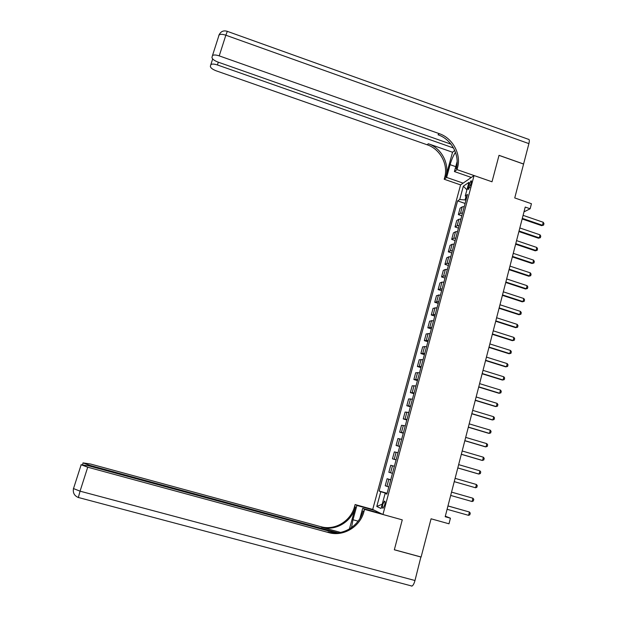 <?xml version="1.0" encoding="UTF-8"?>
<svg xmlns="http://www.w3.org/2000/svg" width="617" height="617" viewBox="0 0 617 617"><rect width="100%" height="100%" fill="white"/><g stroke="black" fill="none" stroke-linecap="round" stroke-linejoin="round"><path stroke-width="0.93" d="M384.653 505.099C385.27 502.4 385.185 501.066 384.414 501.112L382.818 504.266C382.201 506.958 382.278 508.292 383.057 508.261L384.653 505.099M523.995 211.855L530.134 208.77L525.229 207.073L445.181 516.722L450.425 518.195L448.983 523.802L431.075 518.797L421.11 557.012L394.34 549.739L402.269 519.861L382.941 514.501L474.064 175.544L460.583 184.899L372.714 509.441L355.114 504.544L354.574 506.503C350.903 521.11 334.869 530.821 320.825 526.687L90.66 464.053L82.994 462.889L89.504 465.287L89.28 465.982M528.908 143.622L225.837 35.208L227.318 31.351L528.299 139.257C529.409 139.141 529.61 140.591 528.908 143.622L523.586 164.006L499.022 155.33L492.004 181.784L499.014 155.376L523.578 164.06L514.74 197.941L531.438 203.726L530.134 208.77M468.889 184.776L468.288 186.99C467.871 188.694 467.941 189.496 468.48 189.411L471.203 183.21C471.612 181.506 471.55 180.704 471.01 180.796L468.889 184.776L470.617 185.37M382.941 514.501L372.714 509.441M465.974 196.576L465.071 199.939L459.734 199.522L457.606 200.895L379.123 491.032L387.106 493.276M459.734 199.522L463.336 186.187L468.928 182.362L465.272 195.928L466.753 197.293M386.952 493.862L385.124 493.43L386.874 494.132L467.509 194.478L465.272 195.928M385.124 493.43L381.067 508.493L376.794 506.472L380.789 491.695L379.123 491.032M471.334 177.441L454.413 171.565L457.004 169.613L492.004 181.784L474.064 175.544M450.425 518.195L445.32 516.174M465.958 200.247L465.071 199.939M387.021 493.585L385.995 493.631M457.606 200.895L465.095 203.456M464.246 206.618L462.226 206.865L460.081 208.191L458.354 214.6L461.786 215.757M388.803 486.983L385.216 485.756L387.106 478.738L390.738 479.771M392.466 473.355L388.857 472.267L390.738 465.28L394.371 466.29M396.122 459.781L392.474 458.84L396.091 459.889M392.474 458.84L394.348 451.883L398.011 452.755M399.754 446.276L396.083 445.474L399.685 446.531M396.083 445.474L397.95 438.548L401.636 439.281M403.371 432.833L399.669 432.17L403.263 433.227M399.669 432.17L401.528 425.275L405.246 425.861M406.973 419.444L403.24 418.92L406.827 419.984M403.24 418.92L405.099 412.056L408.84 412.511M410.56 406.117L406.804 405.731L410.374 406.796M406.804 405.731L408.647 398.891L412.418 399.214M414.13 392.852L410.344 392.597L413.907 393.669M410.344 392.597L412.179 385.787L415.981 385.972M417.686 379.64L413.868 379.517L417.424 380.604M413.868 379.517L415.696 372.745L419.529 372.791M421.226 366.49L417.385 366.498L420.925 367.593M417.385 366.498L419.205 359.75L423.054 359.672M424.743 353.394L420.879 353.541L424.411 354.636M420.879 353.541L422.691 346.823L426.571 346.607M428.252 340.36L424.357 340.63L427.882 341.733M424.357 340.63L426.162 333.944L430.072 333.604M431.746 327.38L427.828 327.781L431.337 328.892M427.828 327.781L429.625 321.125L433.558 320.655M435.224 314.462L431.275 314.986L434.784 316.105M431.275 314.986L433.065 308.361L437.029 307.76M438.687 301.597L434.715 302.253L438.209 303.371M434.715 302.253L436.497 295.651L440.476 294.926M442.134 288.787L438.132 289.566L441.618 290.692M438.132 289.566L439.906 282.995L441.934 282.17L443.916 282.146M445.567 276.03L443.577 276.077L441.541 276.94L445.019 278.074M441.541 276.94L443.307 270.393L445.351 269.482L447.34 269.421M448.983 263.336L446.986 263.413L444.934 264.361L448.397 265.503M444.934 264.361L446.693 257.844L448.76 256.849L450.749 256.749M452.384 250.687L450.387 250.81L448.312 251.844L451.767 252.985M448.312 251.844L450.063 245.35L452.145 244.278L454.143 244.139M455.77 238.1L453.765 238.255L451.675 239.373L455.115 240.522M451.675 239.373L453.418 232.91L455.523 231.753L457.529 231.576M459.141 225.567L457.135 225.76L455.022 226.956L458.454 228.113M455.022 226.956L456.757 220.524L458.878 219.282L460.891 219.066M462.503 213.089L460.49 213.312L458.354 214.6M390.708 479.887L387.106 478.738M380.789 491.695L386.08 493.315M466.922 189.82L463.336 186.187M376.794 506.472L382.232 504.189M523.093 215.356L543.238 222.274L543.963 223.609L543.585 225.112L541.657 225.645L522.159 218.966M543.238 222.274L542.466 225.282L522.314 218.372M543.585 225.112L541.657 225.645M519.83 227.958L540.037 234.846L540.77 236.172L540.384 237.684L538.456 238.208L518.905 231.56M540.037 234.846L539.266 237.869L519.051 230.997M540.384 237.684L538.456 238.208M516.56 240.622L536.821 247.471L537.554 248.79L537.168 250.309L535.24 250.818L515.635 244.209M536.821 247.471L536.042 250.51L515.773 243.669M537.168 250.309L535.24 250.818M513.275 253.34L533.589 260.15L534.33 261.461L533.944 262.981L532.008 263.49L512.349 256.911M533.589 260.15L532.81 263.204L512.48 256.402M533.944 262.981L532.008 263.49M509.966 266.112L530.342 272.884L531.09 274.187L530.697 275.714L528.769 276.215L509.048 269.668M530.342 272.884L529.563 275.953L509.172 269.182M530.697 275.714L528.769 276.215M470.833 177.789L470.37 177.11M455.477 152.306C453.325 155.561 451.536 159.687 450.101 164.685L446.623 177.426L444.194 179.246L444.672 177.495C448.497 164.577 440.199 149.067 427.172 144.787L216.251 70.847C212.464 69.374 210.497 67.855 210.366 66.281L210.852 64.615C212.009 63.798 214.199 63.913 217.423 64.962L453.526 147.995M454.413 171.565L457.135 161.569M457.004 169.613L457.506 167.785C461.462 154.335 452.809 138.146 439.242 133.65L219.228 55.877C215.942 54.805 213.69 54.697 212.487 55.553L211.97 57.327C212.094 58.977 214.107 60.566 217.994 62.086L450.988 144.162M452.539 152.245L445.875 176.585C449.708 163.621 441.379 148.049 428.298 143.746L452.539 152.245L454.737 150.44M463.136 183.126L446.623 177.426M460.583 184.899L444.194 179.246M457.506 167.785L456.21 168.773C460.151 155.368 451.536 139.249 438.024 134.776L439.242 133.65M470.154 178.259L470.439 177.21M421.095 557.066L394.325 549.793L402.269 519.861L364.562 509.395L364.007 511.447C360.181 526.741 343.453 536.937 328.768 532.618L87.722 467.2L80.056 491.171L414.986 580.512L420.902 556.95M374.65 510.398L356.896 505.462L352.986 519.761L351.489 527.658M356.896 505.462L355.114 504.544M349.43 529L355.454 506.966C351.767 521.635 335.671 531.391 321.573 527.234L340.592 532.417M364.562 509.395L362.642 508.408L359.927 518.388M337.939 532.818L89.504 465.287M414.986 580.512C414.13 583.582 413.135 585.433 412.009 586.073L411.238 586.011M380.866 513.467L362.642 508.408M335.795 532.957L88.941 465.889L81.028 464.717L87.722 467.2M364.007 511.447L363.051 510.945C359.241 526.17 342.582 536.312 327.966 532.016L328.768 532.618M506.65 278.938L527.08 285.679L527.836 286.967L527.442 288.509L525.507 288.987L505.739 282.486M527.08 285.679L526.301 288.756L505.855 282.023M527.442 288.509L525.507 288.987M503.325 291.826L523.81 298.528L524.566 299.808L524.172 301.351L522.237 301.829L502.408 295.35M523.81 298.528L523.023 301.62L502.523 294.926M524.172 301.351L522.237 301.829M499.978 304.767L520.524 311.431L521.288 312.703L520.887 314.254L518.951 314.716L499.068 308.276M520.524 311.431L519.73 314.539L499.168 307.883M496.616 317.763L517.223 324.395L517.987 325.653L517.594 327.211L515.65 327.666L495.713 321.264M517.223 324.395L516.429 327.511L495.806 320.894M493.238 330.82L513.907 337.414L514.678 338.664L514.277 340.229L512.341 340.669L492.343 334.306M513.907 337.414L513.105 340.545L492.428 333.959M489.852 343.931L510.575 350.487L511.346 351.729L510.953 353.302L509.01 353.734L488.949 347.402M510.575 350.487L509.773 353.634L489.034 347.086M486.443 357.104L507.228 363.621L508.007 364.848L507.606 366.429L505.662 366.853L485.548 360.559M507.228 363.621L506.426 366.783L485.625 360.274M483.026 370.339L503.865 376.817L504.652 378.028L504.251 379.617L502.307 380.033L482.132 373.779M503.865 376.817L503.056 379.987L482.201 373.524M479.586 383.627L500.487 390.067L501.282 391.271L500.881 392.867L498.929 393.268L478.699 387.052M500.487 390.067L499.677 393.253L478.761 386.828M476.139 396.978L497.101 403.371L497.896 404.575L497.487 406.171L495.544 406.564L475.252 400.387M497.101 403.371L496.284 406.58L475.306 400.186M472.668 410.382L493.693 416.745L494.495 417.933L494.086 419.537L492.142 419.915L471.797 413.776M493.693 416.745L492.875 419.961L471.835 413.614M469.19 423.856L490.276 430.172L491.078 431.345L490.669 432.964L488.718 433.335L468.318 427.234M490.276 430.172L489.451 433.404L468.349 427.095M465.688 437.384L486.836 443.662L487.654 444.826L487.237 446.446L485.286 446.808L464.825 440.746M486.836 443.662L486.011 446.909L464.848 440.638M462.179 450.973L483.389 457.212L484.206 458.362L483.79 459.997L481.838 460.344L461.308 454.32M483.389 457.212L482.556 460.475L461.331 454.251M458.647 464.632L479.918 470.825L480.743 471.966L480.327 473.601L478.368 473.941L457.783 467.956M479.918 470.825L479.085 474.103L457.799 467.917M455.099 478.345L476.432 484.499L477.265 485.625L476.848 487.268L475.599 487.785L454.243 481.653M476.432 484.499L475.599 487.785L454.251 481.646M451.536 492.119L472.938 498.228L473.771 499.346L473.347 500.996L472.09 501.536L450.68 495.436M472.09 501.536L472.938 498.228L451.544 492.111M447.957 505.963L469.421 512.025L470.262 513.136L469.838 514.794L468.573 515.349L447.101 509.295M468.573 515.349L469.421 512.025L447.973 505.917M460.49 213.312L462.226 206.865M457.135 225.76L458.878 219.282M453.765 238.255L455.523 231.753M450.387 250.81L452.145 244.278M446.986 263.413L448.76 256.849M443.577 276.077L445.351 269.482M440.152 288.795L441.934 282.17M436.713 301.566L438.502 294.918M433.257 314.392L435.054 307.713M429.787 327.272L431.591 320.57M426.301 340.214L428.113 333.481M422.799 353.209L424.619 346.445M419.282 366.267L421.11 359.472M415.75 379.378L417.586 372.552M412.202 392.543L414.046 385.687M408.639 405.77L410.49 398.883M405.053 419.059L406.919 412.141M401.459 432.401L403.333 425.452M397.849 445.806L399.731 438.826M394.224 459.272L396.106 452.261M390.576 472.792L392.474 465.758M386.921 486.381L388.826 479.309M469.838 187.522L468.288 186.99M445.875 176.585L444.672 177.495M428.298 143.746L427.172 144.787M218.78 35.547L219.089 34.976C220.315 34.058 222.56 34.136 225.837 35.208L219.228 55.877M218.31 62.201L217.423 64.962M218.888 35.246L219.505 34.051M455.747 166.652L450.101 164.685M355.454 506.966L354.574 506.503M321.573 527.234L320.825 526.687M78.32 497.626L80.056 491.171L73.392 488.525M358.091 521.164L352.986 519.761M384.861 501.235L384.414 501.112M212.672 58.947L210.852 64.615M227.218 31.305C223.462 30.194 220.747 31.421 219.089 34.976L212.487 55.553M83.064 463.051L82.609 464.485M81.112 464.894L73.454 488.749C72.783 492.914 74.387 495.813 78.259 497.456L412.009 586.073"/></g></svg>
